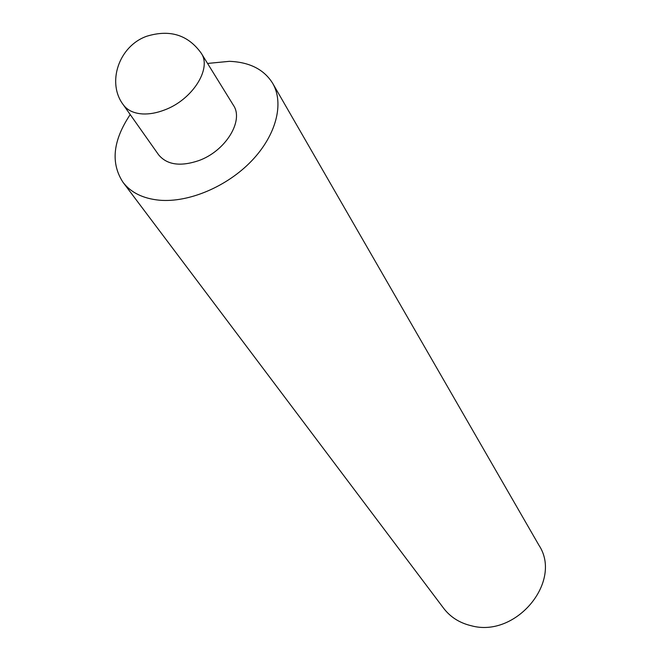 <?xml version="1.0" encoding="UTF-8"?>
<svg xmlns="http://www.w3.org/2000/svg" width="660" height="660" viewBox="0 0 660 660"><rect width="100%" height="100%" fill="white"/><g stroke="black" fill="none" stroke-linecap="round" stroke-linejoin="round"><path stroke-width="0.99" d="M130.21 114.576C112.876 140.498 110.484 163.078 123.016 182.308L443.652 608.289C450.45 617.166 459.673 622.99 471.322 625.754C516.021 638.162 562.906 581.32 538.964 545.292L272.704 83.366C264.066 69.457 249.628 62.114 229.391 61.331L207.562 63.443M123.016 182.308C130.96 192.654 143.121 198.619 159.489 200.211C188.801 202.76 227.048 186.607 251.633 160.883C276.276 135.168 284.344 103.348 272.704 83.366M123.263 104.725L158.532 154.704C166.856 164.835 180.238 166.815 198.676 160.644C225.522 151.14 244.2 120.698 233.384 105.229L201.226 53.196C188.009 34.815 169.826 29.172 146.668 36.267C118.668 46.2 106.623 82.912 123.263 104.725C127.331 110.311 133.823 113.388 142.725 113.949C149.548 114.254 156.783 112.934 164.456 109.997C192.291 99.858 212.091 68.632 201.226 53.196"/></g></svg>
